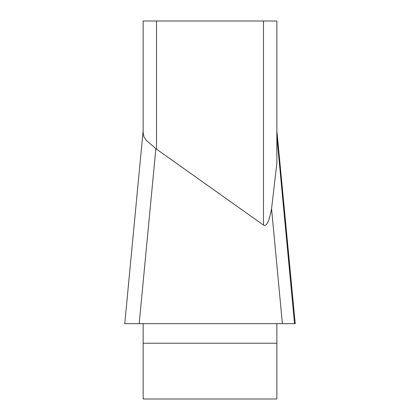 <?xml version="1.0" encoding="UTF-8"?>
<svg xmlns="http://www.w3.org/2000/svg" width="420" height="420" viewBox="0 0 420 420"><rect width="100%" height="100%" fill="white"/><g stroke="black" fill="none" stroke-linecap="round" stroke-linejoin="round"><path stroke-width="0.63" d="M143.147 132.342L143.147 21L143.147 132.515L143.934 137.02L146.627 140.658L156.518 149.153L263.482 225.083C266.469 226.968 269.162 221.54 271.562 208.798L276.854 163.306L276.854 21L156.518 21L156.518 149.153M143.147 323.652L143.147 399L276.854 399L276.854 323.652M294.509 323.584L276.854 136.458L276.854 130.946L295.223 323.652L124.756 323.652M143.147 21L156.518 21M294.514 323.652L282.392 323.652L271.562 208.798M155.873 148.575L139.188 323.652L125.507 323.652M281.673 323.652L137.897 323.652M263.482 225.083L263.482 21M276.854 343.235L143.147 343.235M295.234 323.568L276.917 131.323M124.766 323.568L143.084 131.323"/></g></svg>
